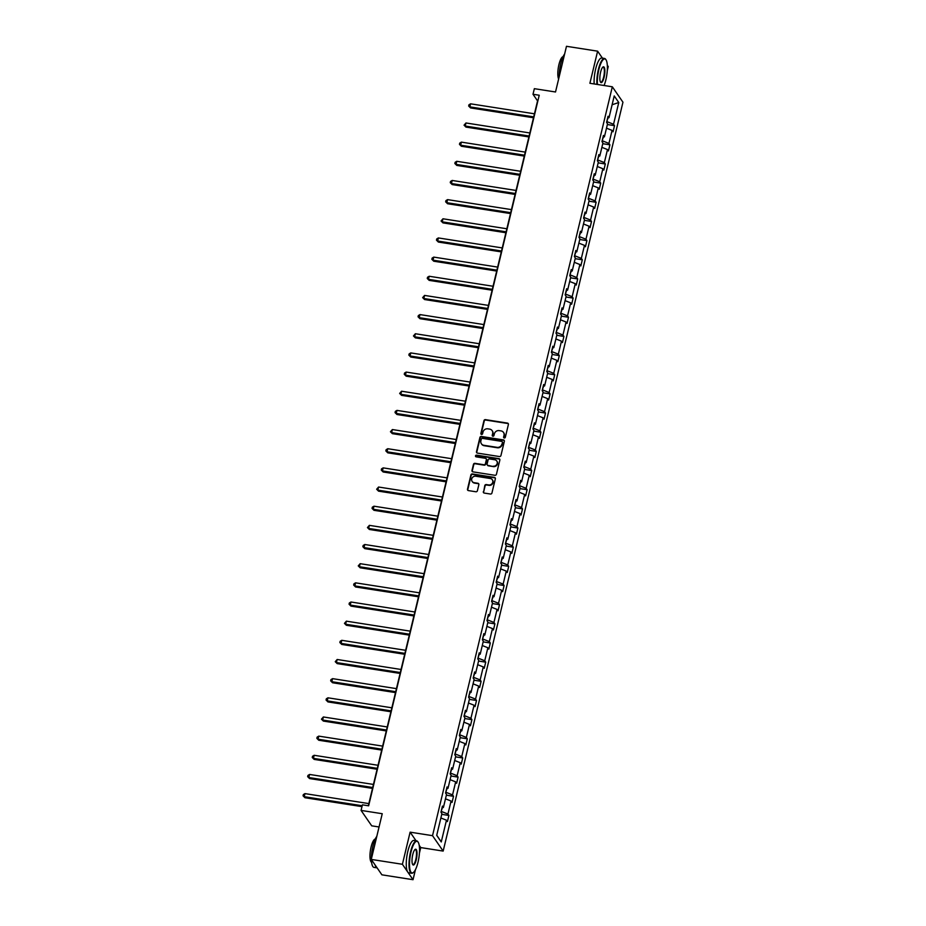 <?xml version="1.0" encoding="UTF-8"?>
<svg xmlns="http://www.w3.org/2000/svg" width="926" height="926" viewBox="0 0 926 926"><rect width="100%" height="100%" fill="white"/><g stroke="black" fill="none" stroke-linecap="round" stroke-linejoin="round"><path stroke-width="1.39" d="M504.265 437.998A0.903 0.833 -34.6 0 0 505.318 437.292L508.397 424.478A1.285 1.192 -34.6 0 0 507.46 423.089L485.467 419.64A1.285 1.192 -34.6 0 0 483.951 420.659L480.872 433.472A0.903 0.833 -34.6 0 0 481.532 434.444A0.903 0.833 -34.6 0 0 482.585 433.738L482.99 432.083A4.121 3.797 -34.6 0 1 487.817 428.831L489.657 429.12A4.121 3.797 -34.6 0 1 492.644 433.588L492.238 435.243A0.903 0.833 -34.6 0 0 492.898 436.227A0.903 0.833 -34.6 0 0 493.952 435.509L494.357 433.854A4.121 3.797 -34.6 0 1 499.195 430.613L501.024 430.903A4.121 3.797 -34.6 0 1 504.01 435.37L503.605 437.026A0.903 0.833 -34.6 0 0 504.265 437.998M602.421 58.13L597.617 51.173L566.481 46.3L555.519 91.987L534.348 88.676L533.006 94.267L537.555 100.876L368.328 805.759M607.271 70.665L608.243 66.579L607.306 65.214M416.052 840.773L410.114 832.161L402.405 864.282L413.031 879.7L381.906 874.827L371.268 859.421L382.241 813.722L361.071 810.412L371.708 825.83L379.058 826.976M402.405 864.282L371.268 859.421M483.326 491.671A1.285 1.192 -34.6 0 0 484.252 493.072L490.433 494.033A1.285 1.192 -34.6 0 0 491.938 493.026L495.352 478.8A1.285 1.192 -34.6 0 0 494.426 477.399L472.422 473.962A1.285 1.192 -34.6 0 0 470.906 474.969L467.491 489.206A1.285 1.192 -34.6 0 0 468.429 490.595L475.883 491.764A1.285 1.192 -34.6 0 0 477.399 490.745L478.858 484.657A1.285 1.192 -34.6 0 0 477.92 483.268L474.228 482.689A3.449 3.172 -34.6 0 1 472.26 477.77A3.449 3.172 -34.6 0 1 475.779 476.23L490.259 478.499A3.449 3.172 -34.6 0 1 492.227 483.407A3.449 3.172 -34.6 0 1 488.708 484.946L486.3 484.576A1.285 1.192 -34.6 0 0 484.784 485.583L483.615 492.088A1.285 1.192 -34.6 0 0 483.65 492.794M361.071 810.412L362.413 804.833L368.641 805.805L539.233 95.239L533.006 94.267M410.114 832.161L432.523 835.669L612.317 86.789L622.955 102.207L443.16 851.087L432.523 835.669M597.617 51.173L589.897 83.282L612.317 86.789M499.427 456.541A1.285 1.192 -34.6 0 0 500.943 455.523L504.357 441.297A1.285 1.192 -34.6 0 0 503.42 439.908L481.427 436.47A1.285 1.192 -34.6 0 0 479.911 437.477L476.496 451.703A1.285 1.192 -34.6 0 0 477.434 453.103L499.427 456.541M499.855 460.048L496.44 474.274A1.285 1.192 -34.6 0 1 494.935 475.293L472.931 471.855A1.285 1.192 -34.6 0 1 471.994 470.454L473.464 464.366A1.285 1.192 -34.6 0 1 474.969 463.347L483.893 464.748A1.285 1.192 -34.6 0 0 485.409 463.729L486.37 459.69A1.285 1.192 -34.6 0 0 485.444 458.301L476.149 456.842A0.903 0.833 -34.6 0 1 475.64 455.557A0.903 0.833 -34.6 0 1 476.554 455.152L498.929 458.648A1.285 1.192 -34.6 0 1 499.855 460.048M436.713 835.356L441.922 813.618L440.961 812.218L442.443 806.083L443.404 807.472L446.529 794.462L445.568 793.061L447.038 786.915L447.999 788.315L451.124 775.293L450.163 773.904L451.645 767.758L452.606 769.159L455.731 756.137L454.77 754.736L456.24 748.602L457.201 749.991L460.326 736.969L459.365 735.58L460.835 729.433L461.808 730.834L464.933 717.812L463.961 716.411L465.442 710.277L466.403 711.666L469.528 698.655L468.568 697.255L470.038 691.12L470.998 692.509L474.124 679.487L473.163 678.098L474.644 671.952L475.605 673.352L478.73 660.331L477.77 658.93L479.24 652.795L480.2 654.184L483.326 641.162L482.365 639.773L483.835 633.627L484.807 635.028L487.933 622.006L486.972 620.617L488.442 614.47L489.403 615.871L492.528 602.849L491.567 601.449L493.037 595.314L494.009 596.703L497.135 583.681L496.162 582.292L497.644 576.146L498.605 577.546L501.73 564.524L500.769 563.124L502.239 556.989L503.2 558.378L506.325 545.368L505.365 543.967L506.846 537.821L507.807 539.221L510.932 526.2L509.971 524.81L511.441 518.664L512.402 520.065L515.527 507.043L514.567 505.642L516.037 499.508L517.009 500.897L520.134 487.875L519.162 486.486L520.644 480.339L521.604 481.74L524.729 468.718L523.769 467.317L525.239 461.183L526.2 462.572L529.336 449.561L528.364 448.161L529.846 442.015L530.806 443.415L533.932 430.393L532.971 429.004L534.441 422.858L535.402 424.258L538.527 411.237L537.566 409.836L539.048 403.701L540.008 405.09L543.134 392.068L542.173 390.679L543.643 384.533L544.604 385.934L547.729 372.912L546.768 371.523L548.238 365.376L549.211 366.777L552.336 353.755L551.364 352.355L552.845 346.22L553.806 347.609L556.931 334.587L555.97 333.198L557.44 327.052L558.401 328.452L561.526 315.43L560.566 314.03L562.047 307.895L563.008 309.284L566.133 296.274L565.173 294.873L566.643 288.727L567.603 290.127L570.729 277.106L569.768 275.716L571.249 269.57L572.21 270.971L575.335 257.949L574.375 256.548L575.845 250.414L576.805 251.803L579.931 238.781L578.97 237.392L580.44 231.245L581.412 232.646L584.538 219.624L583.565 218.223L585.047 212.089L586.008 213.478L589.133 200.467L588.172 199.067L589.642 192.921L590.603 194.321L593.728 181.299L592.767 179.91L594.249 173.764L595.21 175.164L598.335 162.143L597.374 160.742L598.844 154.607L599.805 155.996L602.93 142.974L601.969 141.585L603.439 135.439L604.412 136.84L607.537 123.818L606.576 122.417L608.046 116.282L609.007 117.671L614.227 95.934L618.765 102.52L613.544 124.258L614.517 125.658L613.035 131.793L612.074 130.404L608.949 143.426L609.91 144.815L608.44 150.961L607.479 149.561L604.354 162.582L605.315 163.971L603.833 170.118L602.872 168.717L599.747 181.739L600.708 183.14L599.238 189.274L598.277 187.885L595.152 200.907L596.112 202.296L594.642 208.443L593.67 207.042L590.545 220.064L591.517 221.464L590.036 227.599L589.075 226.21L585.95 239.221L586.91 240.621L585.44 246.767L584.48 245.367L581.343 258.389L582.315 259.778L580.833 265.924L579.873 264.523L576.748 277.545L577.708 278.946L576.238 285.081L575.278 283.692L572.152 296.714L573.113 298.103L571.631 304.249L570.671 302.848L567.545 315.87L568.506 317.271L567.036 323.405L566.075 322.017L562.95 335.027L563.911 336.427L562.441 342.574L561.469 341.173L558.343 354.195L559.316 355.584L557.834 361.73L556.873 360.33L553.748 373.352L554.709 374.752L553.239 380.887L552.278 379.498L549.153 392.52L550.113 393.909L548.632 400.055L547.671 398.655L544.546 411.676L545.507 413.077L544.037 419.212L543.076 417.823L539.951 430.833L540.911 432.234L539.43 438.368L538.469 436.979L535.344 450.001L536.304 451.39L534.834 457.537L533.874 456.136L530.748 469.158L531.709 470.558L530.239 476.693L529.267 475.304L526.142 488.315L527.114 489.715L525.632 495.861L524.672 494.461L521.546 507.483L522.507 508.872L521.037 515.018L520.076 513.617L516.951 526.639L517.912 528.04L516.43 534.175L515.469 532.786L512.344 545.808L513.305 547.197L511.835 553.343L510.874 551.942L507.749 564.964L508.71 566.365L507.24 572.5L506.267 571.111L503.142 584.121L504.103 585.521L502.633 591.668L501.672 590.267L498.547 603.289L499.508 604.678L498.038 610.824L497.065 609.424L493.94 622.446L494.912 623.846L493.431 629.981L492.47 628.592L489.345 641.614L490.305 643.003L488.835 649.149L487.875 647.749L484.749 660.77L485.71 662.171L484.229 668.306L483.268 666.917L480.143 679.927L481.103 681.328L479.633 687.462L478.673 686.073L475.547 699.095L476.508 700.484L475.038 706.631L474.066 705.23L470.94 718.252L471.913 719.652L470.431 725.787L469.47 724.398L466.345 737.42L467.306 738.809L465.836 744.955L464.875 743.555L461.738 756.577L462.711 757.966L461.229 764.112L460.268 762.711L457.143 775.733L458.104 777.134L456.634 783.269L455.673 781.88L452.548 794.902L453.509 796.291L452.027 802.437L451.066 801.036L447.941 814.058L448.902 815.459L447.432 821.593L446.471 820.205L441.251 841.942L436.713 835.356M442.42 807.703L441.158 811.431M441.505 811.489L447.941 814.058M445.487 798.814L451.066 801.036M442.026 807.796L443.404 807.472M447.015 788.547L445.753 792.274M446.112 792.332L452.548 794.902M450.082 779.646L455.673 781.88M446.633 788.639L447.999 788.315M451.61 769.379L450.349 773.117M450.707 773.164L457.143 775.733M454.678 760.489L460.268 762.711M451.228 769.471L452.606 769.159M456.217 750.222L454.955 753.949M455.303 754.007L461.738 756.577M459.284 741.332L464.875 743.555M455.824 750.315L457.201 749.991M460.812 731.065L459.551 734.793M459.909 734.85L466.345 737.42M463.88 722.164L469.47 724.398M460.43 731.146L461.808 730.834M465.419 711.897L464.157 715.636M464.505 715.682L470.94 718.252M468.487 703.008L474.066 705.23M465.026 711.99L466.403 711.666M470.014 692.741L468.753 696.468M469.112 696.526L475.547 699.095M473.082 683.839L478.673 686.073M469.632 692.833L470.998 692.509M474.621 673.572L473.36 677.311M473.707 677.369L480.143 679.927M477.689 664.683L483.268 666.917M474.228 673.665L475.605 673.352M479.217 654.416L477.955 658.143M478.302 658.201L484.749 660.77M482.284 645.526L487.875 647.749M478.835 654.508L480.2 654.184M483.812 635.259L482.55 638.986M482.909 639.044L489.345 641.614M486.879 626.358L492.47 628.592M483.43 635.34L484.807 635.028M488.419 616.091L487.157 619.83M487.504 619.876L493.94 622.446M491.486 607.201L497.065 609.424M488.025 616.184L489.403 615.871M493.014 596.934L491.752 600.661M492.111 600.719L498.547 603.289M496.081 588.033L501.672 590.267M492.632 597.027L494.009 596.703M497.621 577.778L496.359 581.505M496.706 581.563L503.142 584.121M500.688 568.877L506.267 571.111M497.227 577.859L498.605 577.546M502.216 558.61L500.954 562.337M501.313 562.395L507.749 564.964M505.283 549.72L510.874 551.942M501.834 558.702L503.2 558.378M506.823 539.453L505.561 543.18M505.909 543.238L512.344 545.808M509.89 530.552L515.469 532.786M506.429 539.534L507.807 539.221M511.418 520.285L510.157 524.023M510.504 524.07L516.951 526.639M514.486 511.395L520.076 513.617M511.025 520.377L512.402 520.065M516.014 501.128L514.752 504.855M515.111 504.913L521.546 507.483M519.081 492.238L524.672 494.461M515.632 501.221L517.009 500.897M520.62 481.971L519.359 485.699M519.706 485.756L526.142 488.315M523.688 473.07L529.267 475.304M520.227 482.052L521.604 481.74M525.216 462.803L523.954 466.542M524.313 466.588L530.748 469.158M528.283 453.914L533.874 456.136M524.834 462.896L526.2 462.572M529.822 443.647L528.561 447.374M528.908 447.432L535.344 450.001M532.89 434.745L538.469 436.979M529.429 443.739L530.806 443.415M534.418 424.478L533.156 428.217M533.515 428.275L539.951 430.833M537.485 415.589L543.076 417.823M534.036 424.571L535.402 424.258M539.013 405.322L537.751 409.049M538.11 409.107L544.546 411.676M542.08 396.432L547.671 398.655M538.631 405.414L540.008 405.09M543.62 386.165L542.358 389.892M542.705 389.95L549.153 392.52M546.687 377.264L552.278 379.498M543.226 386.246L544.604 385.934M548.215 366.997L546.953 370.736M547.312 370.782L553.748 373.352M551.283 358.107L556.873 360.33M547.833 367.09L549.211 366.777M552.822 347.84L551.56 351.567M551.908 351.625L558.343 354.195M555.889 338.939L561.469 341.173M552.428 347.933L553.806 347.609M557.417 328.672L556.156 332.411M556.514 332.469L562.95 335.027M560.485 319.783L566.075 322.017M557.035 328.765L558.401 328.452M562.024 309.515L560.762 313.243M561.11 313.301L567.545 315.87M565.091 300.626L570.671 302.848M561.631 309.608L563.008 309.284M566.619 290.359L565.358 294.086M565.717 294.144L572.152 296.714M569.687 281.458L575.278 283.692M566.237 290.44L567.603 290.127M571.215 271.191L569.953 274.929M570.312 274.976L576.748 277.545M574.282 262.301L579.873 264.523M570.833 271.283L572.21 270.971M575.822 252.034L574.56 255.761M574.907 255.819L581.343 258.389M578.889 243.144L584.48 245.367M575.428 252.127L576.805 251.803M580.417 232.877L579.155 236.605M579.514 236.662L585.95 239.221M583.484 223.976L589.075 226.21M580.035 232.958L581.412 232.646M585.024 213.709L583.762 217.448M584.109 217.494L590.545 220.064M588.091 204.82L593.67 207.042M584.63 213.802L586.008 213.478M589.619 194.553L588.357 198.28M588.716 198.338L595.152 200.907M592.686 185.651L598.277 187.885M589.237 194.645L590.603 194.321M594.226 175.384L592.964 179.123M593.311 179.169L599.747 181.739M597.293 166.495L602.872 168.717M593.832 175.477L595.21 175.164M598.821 156.228L597.559 159.955M597.907 160.013L604.354 162.582M601.888 147.338L607.479 149.561M598.439 156.32L599.805 155.996M603.416 137.071L602.155 140.798M602.513 140.856L608.949 143.426M606.484 128.17L612.074 130.404M603.034 137.152L604.412 136.84M608.023 117.903L606.762 121.642M607.109 121.688L613.544 124.258M618.765 102.52L612.109 104.765M419.432 853.066L420.751 847.579L443.16 851.087M413.031 879.7L415.45 869.653M607.63 117.996L609.007 117.671M440.88 817.971L446.471 820.205M441.251 841.942L436.736 835.24M607.363 124.535L614.517 125.658M602.757 143.704L609.91 144.815M598.161 162.86L605.315 163.971M593.566 182.017L600.708 183.14M588.959 201.185L596.112 202.296M584.364 220.342L591.517 221.464M579.757 239.498L586.91 240.621M575.162 258.667L582.315 259.778M570.555 277.823L577.708 278.946M565.96 296.991L573.113 298.103M561.364 316.148L568.506 317.271M556.757 335.305L563.911 336.427M552.162 354.473L559.316 355.584M547.555 373.629L554.709 374.752M542.96 392.798L550.113 393.909M538.353 411.954L545.507 413.077M533.758 431.111L540.911 432.234M529.163 450.279L536.304 451.39M524.556 469.436L531.709 470.558M519.961 488.592L527.114 489.715M515.354 507.761L522.507 508.872M510.758 526.917L517.912 528.04M506.163 546.085L513.305 547.197M501.556 565.242L508.71 566.365M496.961 584.399L504.103 585.521M492.354 603.567L499.508 604.678M487.759 622.723L494.912 623.846M483.152 641.892L490.305 643.003M478.557 661.048L485.71 662.171M473.962 680.205L481.103 681.328M469.355 699.373L476.508 700.484M464.759 718.53L471.913 719.652M460.153 737.686L467.306 738.809M455.557 756.855L462.711 757.966M450.95 776.011L458.104 777.134M446.355 795.179L453.509 796.291M441.76 814.336L448.902 815.459M420.751 847.579L419.2 845.345M503.906 437.859A0.903 0.833 -34.6 0 1 503.894 437.442L504.3 435.787A4.121 3.797 -34.6 0 0 503.628 432.627M492.262 430.856A4.121 3.797 -34.6 0 1 492.933 434.005L492.528 435.66A0.903 0.833 -34.6 0 0 492.539 436.077M508.351 423.784A1.285 1.192 -34.6 0 0 507.749 423.506L485.745 420.057A1.285 1.192 -34.6 0 0 484.24 421.075L481.161 433.889A0.903 0.833 -34.6 0 0 481.173 434.294M504.311 440.602A1.285 1.192 -34.6 0 0 503.709 440.325L481.717 436.875A1.285 1.192 -34.6 0 0 480.2 437.894L476.786 452.12A1.285 1.192 -34.6 0 0 476.832 452.814M502.332 442.362A0.903 0.833 -34.6 0 0 501.672 441.378L482.365 438.357A0.903 0.833 -34.6 0 0 481.312 439.074L480.883 440.822A4.121 3.797 -34.6 0 0 483.87 445.29L497.077 447.351A4.121 3.797 -34.6 0 0 501.904 444.11L502.621 442.778A0.903 0.833 -34.6 0 0 502.32 441.945M481.555 443.971A4.121 3.797 -34.6 0 0 484.159 445.707L483.87 445.29M502.621 442.778L502.193 444.526A4.121 3.797 -34.6 0 1 497.355 447.767L484.159 445.707M486.335 458.995A1.285 1.192 -34.6 0 1 486.659 460.106L485.687 464.146A1.285 1.192 -34.6 0 1 484.182 465.165L475.258 463.764A1.285 1.192 -34.6 0 0 473.742 464.783L472.283 470.871A1.285 1.192 -34.6 0 0 472.329 471.565M499.82 459.354A1.285 1.192 -34.6 0 0 499.207 459.065L476.844 455.569A0.903 0.833 -34.6 0 0 475.79 456.692M493.153 466.195A3.449 3.172 -34.6 0 0 496.764 461.009A3.449 3.172 -34.6 0 0 494.704 459.747L489.599 458.949A1.285 1.192 -34.6 0 0 488.083 459.956L487.111 463.995A1.285 1.192 -34.6 0 0 488.048 465.396L493.442 466.611A3.449 3.172 -34.6 0 0 496.892 461.229M487.446 465.107A1.285 1.192 -34.6 0 0 488.338 465.813L488.048 465.396M493.442 466.611L488.338 465.813M492.458 479.981A3.449 3.172 -34.6 0 1 488.997 485.363L486.59 484.993A1.285 1.192 -34.6 0 0 485.074 486L483.615 492.088M472.318 481.613A3.449 3.172 -34.6 0 0 474.517 483.106L474.228 482.689M478.811 483.962A1.285 1.192 -34.6 0 0 478.21 483.685L474.517 483.106M495.317 478.094A1.285 1.192 -34.6 0 0 494.715 477.816L472.711 474.378A1.285 1.192 -34.6 0 0 471.195 475.385L467.78 489.623A1.285 1.192 -34.6 0 0 467.827 490.317M534.452 113.805L470.57 103.816L469.841 106.884L470.558 107.925L533.503 117.764M470.558 107.925L468.66 106.015L469.841 106.884L533.723 116.873M468.66 106.015L468.95 104.788L470.57 103.816M604.076 85.505A15.997 4.422 98.9 0 0 605.87 79.798A15.997 4.422 98.9 0 0 605.986 59.773A15.997 4.422 98.9 0 0 598.856 69.635A15.997 4.422 98.9 0 0 597.432 84.463M596.911 84.382A16.39 4.537 -81.1 0 1 598.393 69.45A16.39 4.537 -81.1 0 1 604.516 58.454A16.39 4.537 -81.1 0 1 605.697 59.345A16.39 4.537 -81.1 0 1 605.835 59.577M604.111 77.252A7.998 2.211 -81.1 0 1 600.546 82.183A7.998 2.211 -81.1 0 1 600.604 72.17A7.998 2.211 -81.1 0 1 602.907 67.042A7.998 2.211 -81.1 0 1 604.771 69.346A7.998 2.211 -81.1 0 1 604.111 77.252M600.407 81.939A7.605 2.107 98.9 0 0 600.812 82.171A7.605 2.107 98.9 0 0 603.648 77.078A7.605 2.107 98.9 0 0 603.162 67.147A7.605 2.107 98.9 0 0 602.71 67.239M559.235 76.499A16.39 4.537 -81.1 0 1 560.786 63.57A16.39 4.537 -81.1 0 1 564.64 53.974M558.633 78.988A11.806 3.264 -81.1 0 1 558.934 64.577A11.806 3.264 -81.1 0 1 563.077 56.66M594.168 83.953A16.39 4.537 -81.1 0 1 595.649 69.022A16.39 4.537 -81.1 0 1 601.773 58.025L604.516 58.454M418.02 862.21A15.997 4.422 98.9 0 0 418.147 842.185A15.997 4.422 98.9 0 0 411.005 852.047A15.997 4.422 98.9 0 0 409.686 867.87A15.997 4.422 98.9 0 0 413.413 872.466A15.997 4.422 98.9 0 0 418.02 862.21M413.216 872.605A16.39 4.537 -81.1 0 1 413.008 872.778A16.39 4.537 -81.1 0 1 411.607 873.264A16.39 4.537 -81.1 0 1 410.554 851.862A16.39 4.537 -81.1 0 1 416.677 840.866A16.39 4.537 -81.1 0 1 417.858 841.757A16.39 4.537 -81.1 0 1 417.996 841.989M416.272 859.664A7.998 2.211 -81.1 0 1 412.707 864.595A7.998 2.211 -81.1 0 1 412.764 854.582A7.998 2.211 -81.1 0 1 415.068 849.455A7.998 2.211 -81.1 0 1 416.931 851.758A7.998 2.211 -81.1 0 1 416.272 859.664M412.568 864.352A7.605 2.107 98.9 0 0 412.973 864.583A7.605 2.107 98.9 0 0 415.809 859.478A7.605 2.107 98.9 0 0 415.323 849.547A7.605 2.107 98.9 0 0 414.871 849.651M371.395 858.911A16.39 4.537 -81.1 0 1 372.946 845.982A16.39 4.537 -81.1 0 1 376.801 836.386M371.604 862.326A11.806 3.264 -81.1 0 1 371.083 846.989A11.806 3.264 -81.1 0 1 375.238 839.072M411.607 873.264L408.875 872.836A16.39 4.537 -81.1 0 1 407.81 851.434A16.39 4.537 -81.1 0 1 413.934 840.438L416.677 840.866M371.407 859.617A16.39 4.537 -81.1 0 0 374.011 867.384L377.102 867.87A16.39 4.537 -81.1 0 1 375.111 864.988M529.857 132.962L465.975 122.973L465.234 126.04L465.952 127.082L528.908 136.932M465.952 127.082L464.053 125.184L465.234 126.04L529.116 136.029M464.053 125.184L465.975 122.973M525.25 152.119L461.38 142.129L460.639 145.208L461.356 146.25L524.301 156.089M461.356 146.25L459.458 144.34L460.639 145.208L524.521 155.198M459.458 144.34L459.747 143.113L461.38 142.129M520.655 171.287L456.773 161.298L456.032 164.365L456.761 165.407L519.706 175.245M456.761 165.407L454.851 163.508L456.032 164.365L519.914 174.354M454.851 163.508L455.152 162.27L456.773 161.298M516.06 190.443L452.177 180.454L451.437 183.522L452.154 184.563L515.099 194.414M452.154 184.563L450.256 182.665L451.437 183.522L515.319 193.511M450.256 182.665L450.545 181.438L452.177 180.454M511.453 209.612L447.571 199.622L446.841 202.69L447.559 203.732L510.504 213.57M447.559 203.732L445.649 201.822L446.841 202.69L510.712 212.679M445.649 201.822L445.95 200.595L447.571 199.622M506.858 228.768L442.975 218.779L442.234 221.846L442.952 222.888L505.897 232.739M442.952 222.888L441.054 220.99L442.234 221.846L506.117 231.836M441.054 220.99L442.975 218.779M502.251 247.925L438.368 237.936L437.639 241.015L438.357 242.056L501.302 251.895M438.357 242.056L436.459 240.147L437.639 241.015L501.522 251.004M436.459 240.147L436.748 238.92L438.368 237.936M497.656 267.093L433.773 257.104L433.032 260.171L433.75 261.213L496.706 271.052M433.75 261.213L431.852 259.315L433.032 260.171L496.915 270.161M431.852 259.315L432.153 258.076L433.773 257.104M493.049 286.25L429.178 276.261L428.437 279.328L429.155 280.37L492.1 290.22M429.155 280.37L427.256 278.471L428.437 279.328L492.319 289.317M427.256 278.471L427.546 277.244L429.178 276.261M488.453 305.406L424.571 295.417L423.83 298.496L424.559 299.538L487.504 309.377M424.559 299.538L422.65 297.628L423.83 298.496L487.713 308.485M422.65 297.628L424.571 295.417M483.858 324.575L419.976 314.585L419.235 317.653L419.953 318.694L482.897 328.533M419.953 318.694L418.054 316.796L419.235 317.653L483.117 327.642M418.054 316.796L418.344 315.569L419.976 314.585M479.251 343.731L415.369 333.742L414.64 336.821L415.357 337.863L478.302 347.701M415.357 337.863L413.447 335.953L414.64 336.821L478.51 346.799M413.447 335.953L415.369 333.742M474.656 362.899L410.774 352.91L410.033 355.978L410.75 357.019L473.695 366.858M410.75 357.019L408.852 355.109L410.033 355.978L473.915 365.967M408.852 355.109L409.153 353.882L410.774 352.91M470.049 382.056L406.167 372.067L405.438 375.134L406.155 376.176L469.1 386.026M406.155 376.176L404.257 374.278L405.438 375.134L469.32 385.123M404.257 374.278L404.546 373.051L406.167 372.067M465.454 401.213L401.571 391.223L400.831 394.302L401.548 395.344L464.505 405.183M401.548 395.344L399.65 393.434L400.831 394.302L464.713 404.292M399.65 393.434L401.571 391.223M460.847 420.381L396.976 410.392L396.235 413.459L396.953 414.501L459.898 424.34M396.953 414.501L395.055 412.602L396.235 413.459L460.118 423.448M395.055 412.602L395.344 411.364L396.976 410.392M456.252 439.537L392.369 429.548L391.64 432.616L392.358 433.657L455.303 443.508M392.358 433.657L390.448 431.759L391.64 432.616L455.511 442.605M390.448 431.759L392.369 429.548M451.656 458.706L387.774 448.716L387.033 451.784L387.751 452.826L450.696 462.664M387.751 452.826L385.853 450.916L387.033 451.784L450.916 461.773M385.853 450.916L386.142 449.689L387.774 448.716M447.05 477.862L383.167 467.873L382.438 470.94L383.156 471.982L446.1 481.833M383.156 471.982L381.257 470.084L382.438 470.94L446.32 480.93M381.257 470.084L381.547 468.857L383.167 467.873M442.454 497.019L378.572 487.03L377.831 490.109L378.549 491.15L441.505 500.989M378.549 491.15L376.65 489.241L377.831 490.109L441.714 500.098M376.65 489.241L378.572 487.03M437.848 516.187L373.977 506.198L373.236 509.265L373.954 510.307L436.898 520.146M373.954 510.307L372.055 508.409L373.236 509.265L437.118 519.255M372.055 508.409L372.345 507.17L373.977 506.198M433.252 535.344L369.37 525.355L368.629 528.422L369.347 529.464L432.303 539.314M369.347 529.464L367.448 527.565L368.629 528.422L432.511 538.411M367.448 527.565L369.37 525.355M428.657 554.5L364.775 544.511L364.034 547.59L364.751 548.632L427.696 558.471M364.751 548.632L362.853 546.722L364.034 547.59L427.916 557.579M362.853 546.722L363.142 545.495L364.775 544.511M424.05 573.669L360.168 563.679L359.438 566.747L360.156 567.788L423.101 577.627M360.156 567.788L358.246 565.89L359.438 566.747L423.309 576.736M358.246 565.89L360.168 563.679M419.455 592.825L355.572 582.836L354.832 585.915L355.549 586.957L418.494 596.795M355.549 586.957L353.651 585.047L354.832 585.915L418.714 595.904M353.651 585.047L353.94 583.82L355.572 582.836M414.848 611.993L350.966 602.004L350.236 605.072L350.954 606.113L413.899 615.952M350.954 606.113L349.056 604.203L350.236 605.072L414.119 615.061M349.056 604.203L349.345 602.976L350.966 602.004M410.253 631.15L346.37 621.161L345.63 624.228L346.347 625.27L409.304 635.12M346.347 625.27L344.449 623.372L345.63 624.228L409.512 634.217M344.449 623.372L346.37 621.161M405.646 650.307L341.775 640.317L341.034 643.396L341.752 644.438L404.697 654.277M341.752 644.438L339.854 642.528L341.034 643.396L404.917 653.386M339.854 642.528L340.143 641.301L341.775 640.317M401.051 669.475L337.168 659.486L336.427 662.553L337.157 663.595L400.101 673.433M337.157 663.595L335.247 661.696L336.427 662.553L400.31 672.542M335.247 661.696L337.168 659.486M396.455 688.631L332.573 678.642L331.832 681.71L332.55 682.751L395.495 692.602M332.55 682.751L330.651 680.853L331.832 681.71L395.715 691.699M330.651 680.853L330.941 679.626L332.573 678.642M391.848 707.8L327.966 697.81L327.237 700.878L327.954 701.92L390.899 711.758M327.954 701.92L326.045 700.01L327.237 700.878L391.108 710.867M326.045 700.01L326.346 698.783L327.966 697.81M387.253 726.956L323.371 716.967L322.63 720.034L323.348 721.076L386.292 730.927M323.348 721.076L321.449 719.178L322.63 720.034L386.512 730.024M321.449 719.178L323.371 716.967M382.646 746.113L318.764 736.124L318.035 739.203L318.752 740.244L381.697 750.083M318.752 740.244L316.854 738.335L318.035 739.203L381.917 749.192M316.854 738.335L317.143 737.108L318.764 736.124M378.051 765.281L314.169 755.292L313.428 758.359L314.145 759.401L377.102 769.24M314.145 759.401L312.247 757.503L313.428 758.359L377.31 768.348M312.247 757.503L312.548 756.264L314.169 755.292M373.444 784.438L309.573 774.449L308.833 777.516L309.55 778.558L372.495 788.408M309.55 778.558L307.652 776.659L308.833 777.516L372.715 787.505M307.652 776.659L307.941 775.432L309.573 774.449M368.849 803.594L304.967 793.617L304.226 796.684L304.955 797.726L361.973 806.639M304.955 797.726L303.045 795.816L304.226 796.684L362.193 805.747M303.045 795.816L303.346 794.589L304.967 793.617"/></g></svg>
